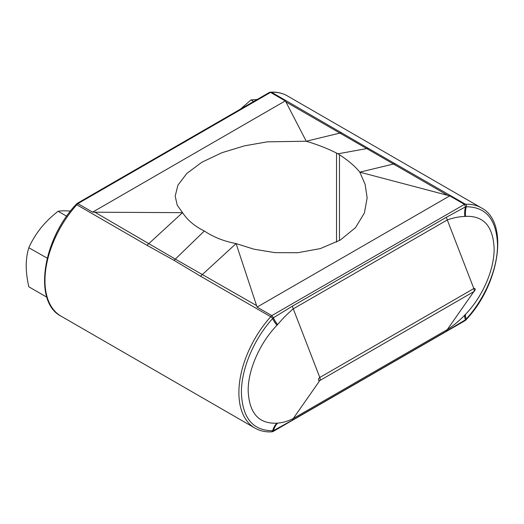 <?xml version="1.0" encoding="UTF-8"?>
<svg xmlns="http://www.w3.org/2000/svg" width="524" height="524" viewBox="0 0 524 524"><rect width="100%" height="100%" fill="white"/><g stroke="black" fill="none" stroke-linecap="round" stroke-linejoin="round"><path stroke-width="0.79" d="M240.555 109.077L250.976 99.933L253.682 101.492M250.976 99.933L257.192 99.468M46.846 297.2L28.82 286.792C27.137 279.416 26.266 272.401 26.2 265.747C26.279 259.092 27.15 253.085 28.82 247.728C31.931 240.811 35.94 234.235 40.846 227.992C45.916 221.816 51.666 216.248 58.112 211.277L66.686 216.229M28.82 247.728L47.232 258.181M58.112 211.277C61.229 210.74 65.238 210.674 70.144 211.074L70.478 211.107M285.901 101.911L306.232 141.231L267.371 141.834L244.597 145.81L221.934 152.7L201.91 162.211L186.826 173.444L177.937 185.149L175.18 196.146L177.236 205.205L182.529 212.652L94.851 212.207L175.33 259.111L204.334 230.992L202.86 230.246C194.109 225.739 187.33 219.877 182.529 212.652L146.995 245.298L76.799 204.766A77.552 44.776 120 0 0 61.02 316.136C33.261 302.197 42.274 240.287 75.954 204.583A1.893 0.537 42 0 1 76.799 204.766A18.943 10.938 120 0 1 77.873 203.639L92.604 212.141L285.259 100.916L285.901 101.911L339.906 133.089L306.232 141.231C317.636 144.644 327.729 148.593 336.526 153.08L336.526 242.147M92.604 212.141L94.851 212.207M256.439 305.499L175.33 259.111L174.099 260.382L200.535 276.207L270.731 316.732A18.943 10.938 -60 0 1 271.805 315.605L257.074 307.097L236.101 243.581L254.048 249.214L274.962 252.64L297.743 252.725L320.4 248.579L340.423 239.972L355.514 227.619L364.396 213.013L367.154 197.849L365.097 184.252L359.805 172.16L449.73 195.871L257.074 307.097M174.099 260.382L146.995 245.298M277.628 324.579A64.747 37.381 120 0 0 276.967 325.266L276.934 325.293C259.95 342.834 247.963 369.813 248.173 390.714C249.169 413.174 258.758 423.995 276.934 423.182L276.967 423.182A18.943 14.253 -96.1 0 0 272.663 430.748L272.631 430.748C252.791 430.623 242.383 417.929 241.4 392.659C241.237 369.053 253.819 339.159 272.631 318.585L272.663 318.553A74.192 42.837 -60 0 1 273.423 317.76L292.372 306.167L446.396 217.244L465.522 206.856A18.943 14.161 -97.3 0 0 464.88 216.464C459.332 216.582 453.47 217.735 447.293 219.929L293.27 308.852C287.951 313.3 282.737 318.54 277.628 324.579A18.943 6.223 44.2 0 1 273.423 317.76L271.805 315.605L464.461 204.373A18.943 10.938 -60 0 1 465.541 204.262A77.552 44.776 -60 0 1 481.314 207.864L287.381 95.899A77.552 44.776 120 0 0 271.602 92.296L368.234 148.299L338 153.82L339.473 154.777C348.231 160.429 355.003 166.226 359.805 172.16L393.478 164.019L447.483 195.197M449.73 195.871L464.461 204.373L465.522 206.856A74.192 42.837 -60 0 1 466.288 206.764L466.314 206.764A1.893 1.454 87.5 0 0 465.541 204.262L368.234 148.299M204.334 230.992L205.808 231.949C214.604 237.575 224.704 241.453 236.101 243.581L200.535 276.207M338 153.82L336.526 153.08M395.338 163.737L393.478 164.019L339.906 133.089L341.805 132.827M287.381 95.899C282.547 93.128 277.072 91.87 270.96 92.132A1.893 1.454 -92.5 0 1 271.602 92.296A18.943 10.938 120 0 0 270.528 92.407L285.259 100.916M75.954 204.583L76.995 203.502L77.873 203.639L270.528 92.407L269.513 92.355L76.995 203.502M465.574 216.386A18.943 14.259 -96 0 1 466.314 206.764C486.148 206.888 496.556 219.576 497.525 244.839C497.689 268.452 485.126 298.359 466.314 318.926L466.288 318.959A18.943 6 43.7 0 1 465.548 314.302L465.574 314.276C482.565 296.741 494.335 269.631 494.125 248.736C493.208 226.316 483.685 215.534 465.574 216.386L465.548 216.386A64.747 37.381 120 0 0 464.88 216.464M272.821 431.645L465.338 320.498L465.561 319.732A17.05 9.845 120 0 0 466.288 318.959A74.192 42.837 -60 0 1 465.522 319.751L446.396 331.247L292.372 420.169L273.423 430.656A74.192 42.837 -60 0 1 272.663 430.748A17.05 9.845 120 0 0 273.384 430.682L272.821 431.645L271.373 431.868C265.262 432.13 259.786 430.872 254.952 428.101A77.552 44.776 -60 0 1 270.731 316.732A1.893 0.537 -138 0 1 272.631 318.585A18.943 5.993 43.6 0 0 276.934 325.293M276.967 423.182A64.747 37.381 120 0 0 277.628 423.104C282.737 422.744 287.951 421.211 293.27 418.512L319.804 380.548A1.886 1.087 -60 0 1 318.468 379.776A1.886 1.087 -60 0 1 319.804 377.463L473.827 288.541A1.886 1.087 -60 0 1 475.163 289.307A1.886 1.087 -60 0 1 473.827 291.626A3.786 2.188 -120 0 0 473.827 288.541L447.293 219.929A18.943 10.938 -120 0 1 446.396 217.244M292.372 420.169A18.943 10.938 -120 0 1 293.27 418.512L447.293 329.589C453.483 325.646 459.345 320.78 464.88 314.996A64.747 37.381 120 0 0 465.548 314.302M276.967 325.266A18.943 6 43.7 0 1 272.663 318.553A17.05 9.845 120 0 1 273.384 317.786M465.561 206.836A17.05 9.845 120 0 1 466.288 206.764A18.943 14.253 -96.1 0 0 465.548 216.386M277.628 423.104A18.943 14.161 -97.3 0 0 273.423 430.656L273.384 430.682M465.561 319.732L465.522 319.751A18.943 6.223 44.2 0 1 464.88 314.996M339.473 154.777L339.473 240.529M276.934 423.182A18.943 14.259 -96 0 0 272.631 430.748A1.893 1.454 87.5 0 1 271.373 431.868M481.314 207.864C509.073 221.803 500.066 283.713 466.386 319.417A1.893 0.537 -138 0 0 466.314 318.926A18.943 5.993 43.6 0 1 465.574 314.276M446.396 331.247A18.943 10.938 60 0 1 447.293 329.589L473.827 291.626L319.804 380.548A3.786 2.188 -120 0 0 319.804 377.463L293.27 308.852A18.943 10.938 60 0 1 292.372 306.167M254.952 428.101L61.02 316.136M270.96 92.132L269.808 92.25M466.386 319.417L465.43 320.433"/></g></svg>
